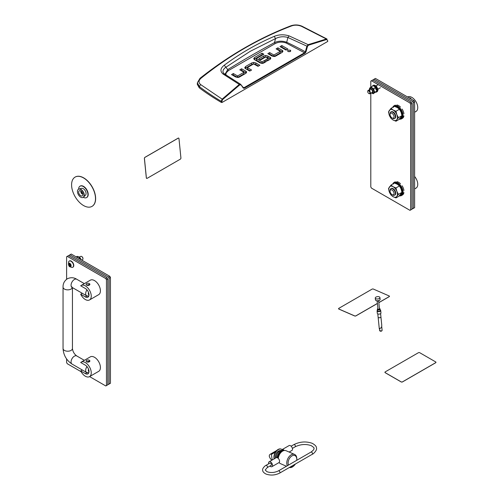 <?xml version="1.0" encoding="UTF-8"?>
<svg xmlns="http://www.w3.org/2000/svg" width="499" height="499" viewBox="0 0 499 499"><rect width="100%" height="100%" fill="white"/><g stroke="black" fill="none" stroke-linecap="round" stroke-linejoin="round"><path stroke-width="0.75" d="M375.267 298.053L375.441 299.83A2.345 1.179 -5.7 0 0 375.947 300.473L376.595 300.835A1.597 0.805 -5.7 0 0 378.966 300.729A1.597 0.805 -5.7 0 0 379.184 300.579L379.745 300.092A2.345 1.179 -5.7 0 0 380.113 299.363L379.939 297.585A2.345 1.179 -5.7 0 0 378.448 296.649A2.345 1.179 -5.7 0 0 375.953 297.105A2.345 1.179 -5.7 0 0 375.267 298.053A2.345 1.179 -5.7 0 0 376.757 298.988A2.345 1.179 -5.7 0 0 379.246 298.539A2.345 1.179 -5.7 0 0 379.939 297.585M375.947 300.473A2.345 1.179 -5.7 0 0 379.427 300.317A2.345 1.179 -5.7 0 0 379.745 300.092M377.531 309.031A1.41 0.711 -5.7 0 0 377.406 309.187A1.41 0.711 -5.7 0 0 377.35 309.43L377.481 310.727A1.41 0.711 -5.7 0 0 378.373 311.282A1.41 0.711 -5.7 0 0 379.87 311.014A1.41 0.711 -5.7 0 0 380.282 310.447L380.151 309.149A1.41 0.711 -5.7 0 0 380.045 308.925A1.41 0.711 -5.7 0 0 379.895 308.794M377.35 309.43A1.41 0.711 -5.7 0 0 378.242 309.991A1.41 0.711 -5.7 0 0 379.739 309.723A1.41 0.711 -5.7 0 0 380.151 309.149M377.924 308.582A1.191 0.599 -5.7 0 0 377.88 308.607A1.191 0.599 -5.7 0 0 377.581 308.881A1.191 0.599 -5.7 0 0 378.105 309.53A1.191 0.599 -5.7 0 0 379.552 309.336A1.191 0.599 -5.7 0 0 379.814 308.656A1.191 0.599 -5.7 0 0 379.421 308.432M377.169 301.022L377.968 309.043A0.749 0.38 -5.7 0 0 378.448 309.343A0.749 0.38 -5.7 0 0 379.246 309.199A0.749 0.38 -5.7 0 0 379.465 308.893L378.66 300.872M379.49 328.835L379.882 329.009L379.49 328.835M377.793 313.896L378.123 317.164A1.41 0.711 -5.7 0 0 378.136 317.239A1.403 0.705 -5.7 0 0 378.142 317.258A1.403 0.705 -5.7 0 0 379.09 317.751A1.403 0.705 -5.7 0 0 380.512 317.476A1.403 0.705 -5.7 0 0 380.924 316.984A1.403 0.705 -5.7 0 0 380.924 316.971A1.41 0.711 -5.7 0 0 380.924 316.884L380.6 313.615M378.142 317.258L378.136 317.239A1.41 0.711 -5.7 0 0 379.084 317.732A1.41 0.711 -5.7 0 0 380.512 317.458A1.41 0.711 -5.7 0 0 380.924 316.959L380.924 316.984M377.4 310.815A1.503 0.755 -5.7 0 0 377.4 310.896A1.503 0.755 -5.7 0 0 378.354 311.495A1.503 0.755 -5.7 0 0 379.951 311.208A1.503 0.755 -5.7 0 0 380.394 310.596A1.503 0.755 -5.7 0 0 380.375 310.515M377.45 310.465A1.503 0.755 -5.7 0 0 377.387 310.734A1.503 0.755 -5.7 0 0 378.342 311.332A1.503 0.755 -5.7 0 0 379.932 311.045A1.503 0.755 -5.7 0 0 380.375 310.434A1.503 0.755 -5.7 0 0 380.257 310.185M378.136 317.221L379.29 328.772L381.517 327.506L381.772 325.379L380.93 316.94M377.437 310.303A1.834 0.923 -5.7 0 0 377.076 310.927L377.319 313.353A1.834 0.923 -5.7 0 0 378.479 314.083A1.834 0.923 -5.7 0 0 380.425 313.728A1.834 0.923 -5.7 0 0 380.962 312.985L380.718 310.565A1.834 0.923 -5.7 0 0 380.238 310.022M377.076 310.927A1.834 0.923 -5.7 0 0 378.236 311.657A1.834 0.923 -5.7 0 0 380.182 311.307A1.834 0.923 -5.7 0 0 380.718 310.565M435.683 361.918A0.942 0.543 180 0 1 435.958 362.305A0.942 0.543 180 0 1 435.683 362.686L402.475 381.86A0.942 0.543 180 0 1 401.146 381.86L385.203 372.653A0.942 0.543 180 0 1 384.929 372.273A0.942 0.543 180 0 1 385.203 371.886L418.411 352.718A0.942 0.543 180 0 1 419.74 352.718L435.683 361.918M435.951 362.33A0.942 0.543 180 0 1 435.958 362.361A0.942 0.543 180 0 1 435.683 362.748L402.475 381.922A0.942 0.543 180 0 1 401.146 381.922L385.203 372.716A0.942 0.543 180 0 1 384.929 372.335A0.942 0.543 180 0 1 384.929 372.304M338.559 308.744A0.942 0.474 -5.7 0 0 338.559 308.775A0.942 0.474 -5.7 0 0 338.827 309.068L354.652 315.961A0.942 0.474 -5.7 0 0 355.974 315.861L377.412 303.486M378.835 302.594L389.176 296.624A0.942 0.474 -5.7 0 0 389.451 296.244A0.942 0.474 -5.7 0 0 389.176 295.957L373.358 289.064A0.942 0.474 -5.7 0 0 372.036 289.158L338.827 308.332A0.942 0.474 -5.7 0 0 338.553 308.713A0.942 0.474 -5.7 0 0 338.821 309L354.646 315.892A0.942 0.474 -5.7 0 0 355.968 315.798L377.406 303.417M378.841 302.656L389.183 296.687A0.942 0.474 -5.7 0 0 389.457 296.306A0.942 0.474 -5.7 0 0 389.451 296.275M178.636 138.08L178.686 138.104A0.942 0.605 113.5 0 0 178.23 138.161L145.022 157.328A0.942 0.605 113.5 0 0 144.442 158.52L146.382 177.912A0.942 0.605 113.5 0 0 146.669 178.386A0.942 0.605 113.5 0 0 147.124 178.336L180.332 159.162A0.942 0.605 113.5 0 0 180.919 157.971L178.973 138.585A0.942 0.605 113.5 0 0 178.686 138.104A0.942 0.605 113.5 0 0 178.636 138.08A0.942 0.605 113.5 0 0 178.174 138.136L144.972 157.31A0.942 0.605 113.5 0 0 144.386 158.501L146.332 177.887A0.942 0.605 113.5 0 0 146.619 178.368A0.942 0.605 113.5 0 0 146.644 178.374M225.841 74.919L226.134 72.842L228.417 70.59L275.124 43.625L274.487 42.602L275.542 38.579L250.099 51.385L225.885 67.253L224.232 65.232C220.327 68.301 219.916 71.214 222.991 73.971L224.55 74.089L223.377 72.929L222.897 71.6L223.315 69.76L224.806 68.032L225.885 67.253L227.744 69.592A993.085 573.351 180 0 1 250.729 55.876A993.085 573.351 180 0 1 274.487 42.602C278.386 40.843 282.459 40.731 286.694 42.278L287.923 37.5L307.49 46.413L308.457 45.216L326.602 39.533L327.512 40.288L327.65 41.492L327.643 41.105L327.65 41.492L222.061 102.451L221.924 101.247L221.263 101.303C213.653 96.8 206.343 91.897 199.344 86.608L197.386 82.759L197.28 84.269L199.251 87.824L199.344 86.608L200.592 84.543C198.427 82.572 198.533 80.501 200.922 78.324C229.322 55.476 259.623 37.98 291.84 25.836C294.959 24.825 298.171 24.987 301.471 26.304L302.051 26.241L327.02 39.041L326.352 38.984L326.602 39.533M199.251 87.824A281.773 162.68 180 0 0 221.388 102.451L222.061 102.451M282.528 52.077A2.589 1.497 0 0 0 282.141 51.796L277.918 49.357L277.419 49.644M282.902 51.316L281.997 52.47L275.766 56.063A2.651 1.528 180 0 1 274.007 56.512L271.905 55.994L267.838 53.643L269.66 52.588L273.733 54.94L274.032 56.487L274.032 54.952L280.17 51.416L280.17 52.95L274.032 56.487L269.66 54.123L269.167 54.41M286.563 49.819L281.841 47.093L281.342 47.38M290.094 51.609L288.235 51.609M250.249 70.802L247.51 69.224L247.51 67.689L251.577 70.035L249.749 71.089L245.527 68.65A2.589 1.491 180 0 1 244.772 67.658L245.676 66.442L251.752 62.936L251.752 64.471L245.146 68.369M258.507 66.036L255.769 64.452L253.66 63.934L251.752 64.471M253.673 63.934L253.66 62.4L251.752 62.936M246.219 73.029A2.589 1.497 0 0 0 245.839 72.748L241.61 70.303L241.111 70.596M246.593 72.261L245.689 73.415L239.464 77.014A2.651 1.534 180 0 1 237.705 77.457L235.597 76.94L231.53 74.594L233.357 73.54L237.424 75.885L237.73 77.439L237.73 75.904L243.861 72.361L243.861 73.896L237.73 77.439L233.357 75.075L232.858 75.361M270.427 59.082A2.464 1.422 0 0 0 270.102 58.845L267.844 57.541L267.844 56.007L270.102 57.31A2.464 1.422 180 0 1 270.82 58.246L269.94 59.437L267.383 60.909L265.555 59.855L268.069 58.402L268.069 59.936L266.878 60.622M267.844 57.541L265.742 57.005L263.927 57.454L260.098 59.662M265.056 62.25L264.557 61.963L262.137 63.361L262.137 61.826L264.557 60.429L264.557 61.963M261.825 63.342L256.474 60.248L256.474 58.714L261.825 61.807L262.137 63.361M256.43 60.073L256.43 58.689M262.555 55.002L262.056 54.715L254.103 59.375M221.388 102.451L221.263 101.303L222.155 99.139L200.592 84.543M301.471 26.304L326.352 38.984L308.182 44.667L306.879 46.251L305.332 51.834L305.943 51.996L307.49 46.413M275.124 43.625C278.604 41.835 282.291 41.635 286.183 43.033L286.694 42.278A250.51 144.629 0 0 1 305.332 51.834L304.82 52.588L243.936 87.737L243.294 87.649L240.749 84.431L243.331 88.142L244.267 88.261L305.151 53.106L305.943 51.996M269.66 52.588L269.66 54.123M280.157 51.222L276.09 48.877L277.918 47.823L277.918 49.357M277.918 47.823L282.141 50.262A2.589 1.497 180 0 1 282.902 51.254L282.902 51.378M281.841 45.559L287.892 49.052L286.064 50.106L280.014 46.613L281.841 45.559L281.841 47.093M288.017 51.503L290.312 51.503L290.786 50.842L290.312 50.181L288.017 50.181L287.543 50.842L288.017 51.503M255.769 64.452L255.769 62.924L259.836 65.269L258.008 66.323L253.635 63.959L247.504 67.496M255.769 62.924L253.66 62.4M233.357 73.54L233.357 75.075M243.849 72.174L239.782 69.829L241.61 68.775L241.61 70.303M241.61 68.775L245.839 71.214A2.589 1.497 180 0 1 246.593 72.199L246.593 72.324M268.038 58.233L265.668 57.017L260.597 59.949L258.769 58.894L263.927 55.919L263.927 57.454M267.844 56.007L265.742 55.476L263.927 55.919M264.557 60.429L266.385 61.489L263.828 62.961A2.614 1.509 180 0 1 262.037 63.404L260.11 62.924L254.577 59.73L253.723 58.614L254.54 57.522L262.056 53.181L262.056 54.715M262.056 53.181L263.884 54.235L256.43 58.539M200.922 78.324L199.987 78.312C228.717 55.557 259.081 38.03 291.067 25.73L291.84 25.836M221.924 101.247L222.56 99.607L222.155 99.139L239.295 84.443L239.682 84.924L240.786 84.924L240.749 84.431L240.786 84.924M327.787 41.28L327.512 40.288M244.267 88.261L243.294 87.649L243.331 88.142M222.991 73.971L239.295 84.443L240.512 84.225L243.425 87.762M262.137 61.826L261.825 61.807M308.457 45.216L308.182 44.667L289.015 35.853C283.819 34.306 278.885 34.481 274.213 36.377C256.629 43.912 239.969 53.53 224.232 65.232M228.417 70.59L227.744 69.592L224.968 74.32M289.015 35.853L287.923 37.5C283.625 36.24 279.502 36.602 275.542 38.579L274.213 36.377M296.737 460.315A6.107 3.93 113.5 0 0 296.805 459.467A6.107 3.93 113.5 0 0 293.493 455.387A6.107 3.93 113.5 0 0 288.553 460.39A6.107 3.93 113.5 0 0 288.472 465.087M290.393 466.908A6.107 3.93 113.5 0 0 294.161 465.53A6.107 3.93 113.5 0 0 295.377 464.026M294.161 465.53L293.761 465.916A7.042 4.535 -66.5 0 1 289.376 467.494M287.355 465.735A7.042 4.535 -66.5 0 1 287.293 459.978A7.042 4.535 -66.5 0 1 294.61 454.433A7.042 4.535 -66.5 0 1 296.811 458.918L296.805 459.467M294.61 454.433L286.039 450.703A7.042 4.535 113.5 0 0 278.729 456.248A7.042 4.535 113.5 0 0 278.255 458.375M279.097 462.523A7.042 4.535 113.5 0 0 280.413 463.621L286.457 466.253M277.4 457.758A6.574 4.229 -66.5 0 1 284.137 450.447A6.574 4.229 -66.5 0 1 284.311 450.491M277.138 457.652A6.574 4.229 -66.5 0 1 283.875 450.335A6.574 4.229 -66.5 0 1 284.361 450.485M282.309 450.404A5.869 3.78 113.5 0 0 281.193 450.385L279.54 450.672A4.865 3.131 113.5 0 0 275.436 457.252A4.865 3.131 113.5 0 0 275.591 458.051M281.367 449.181A6.574 4.229 113.5 0 0 281.236 449.125A6.574 4.229 113.5 0 0 276.172 451.115A6.574 4.229 113.5 0 0 273.963 457.833A6.574 4.229 113.5 0 0 274.157 458.874M282.758 450.31A6.574 4.229 113.5 0 0 281.498 449.237A6.574 4.229 113.5 0 0 276.434 451.233A6.574 4.229 113.5 0 0 274.225 457.951A6.574 4.229 113.5 0 0 274.363 458.756M281.193 450.385A5.869 3.78 113.5 0 0 276.209 457.689M278.086 457.402A5.632 3.624 -66.5 0 1 281.555 451.795A5.632 3.624 -66.5 0 1 281.798 451.664M283.588 449.861L282.839 450.298M289.146 452.057L291.909 450.46A2.819 1.628 60 0 0 292.289 448.046A2.819 1.628 60 0 0 290.256 445.595A2.819 1.628 60 0 0 289.096 445.576L282.116 449.605A2.819 1.628 60 0 1 283.22 449.661A2.819 1.628 60 0 1 284.274 450.447M277.656 457.895L278.529 456.903M269.915 466.041A2.819 1.628 -120 0 0 270.782 466.64A2.819 1.628 -120 0 0 271.949 466.659L278.991 462.592A2.819 1.628 -120 0 0 279.371 460.178A2.819 1.628 -120 0 0 277.338 457.726A2.819 1.628 -120 0 0 276.172 457.714L269.136 461.775A2.819 1.628 -120 0 0 268.649 463.845M271.949 466.659A2.819 1.628 -120 0 0 272.335 464.245A2.819 1.628 -120 0 0 270.302 461.793A2.819 1.628 -120 0 0 269.136 461.775M278.448 470.875A1.266 0.73 -120 0 1 278.972 470.881A1.266 0.73 -120 0 1 279.97 472.36A1.266 0.73 -120 0 1 279.714 473.071C275.155 475.329 270.589 475.653 266.004 474.05C263.734 472.827 262.624 471.567 262.68 470.258C261.906 468.58 265.605 465.199 265.923 465.417L269.909 463.116A1.266 0.73 60 0 1 270.832 463.409A1.266 0.73 60 0 1 271.431 464.606A1.266 0.73 60 0 1 271.175 465.317L267.19 467.613L265.206 470.008L267.015 471.723C270.782 473.002 274.593 472.721 278.448 470.875L310.989 452.088A1.266 0.73 -120 0 1 311.513 452.094A1.266 0.73 -120 0 1 312.517 453.572A1.266 0.73 -120 0 1 312.262 454.283C313.098 454.296 317.389 450.092 316.466 448.108C316.628 446.574 315.206 444.971 312.199 443.305C306.074 441.172 299.961 441.609 293.855 444.621A1.266 0.73 60 0 1 294.379 444.628A1.266 0.73 60 0 1 295.377 446.106A1.266 0.73 60 0 1 295.121 446.817L292.395 448.389M271.799 460.234A5.495 3.175 60 0 1 269.472 456.866A1.877 1.085 60 0 1 269.279 456.13A1.877 1.085 60 0 1 269.335 455.506A5.495 3.175 60 0 1 270.302 454.202A5.495 3.175 60 0 1 271.325 453.947L272.192 460.009M276.109 451.183L271.325 453.947M82.959 258.644A1.522 0.879 60 0 0 82.965 258.507A1.522 0.879 60 0 0 81.886 256.642L81.636 256.498A1.877 1.085 -120 0 0 80.695 256.405L79.559 257.06M70.446 266.098L70.877 266.304L70.683 264.47L69.798 263.372L68.725 263.428L69.018 265.3L69.997 266.379L70.446 266.098M69.692 264.052L70.739 265.749M69.798 266.385A1.859 1.073 60 0 1 68.482 264.108A1.859 1.073 60 0 1 69.798 263.347A1.859 1.073 60 0 1 71.114 265.624A1.859 1.073 60 0 1 69.798 266.385M68.712 261.632A3.568 2.058 60 0 1 69.224 261.077A3.568 2.058 60 0 1 71.008 261.251A3.568 2.058 60 0 1 73.341 264.401A3.568 2.058 60 0 1 72.792 267.258A3.568 2.058 60 0 1 72.062 267.427L70.303 266.909C68.762 266.647 68.232 264.888 68.712 261.632M72.916 267.177A3.568 2.058 -120 0 0 73.047 267.115A3.568 2.058 -120 0 0 73.59 264.252A3.568 2.058 -120 0 0 71.263 261.108A3.568 2.058 -120 0 0 69.473 260.933A3.568 2.058 -120 0 0 69.355 261.014M81.774 260.122L82.572 259.661A1.877 1.085 -120 0 0 82.965 258.8A1.877 1.085 -120 0 0 81.636 256.498L81.886 256.642M69.798 263.441L69.766 264.008L68.8 264.564M80.801 259.561L78.854 257.054L77.214 256.349L76.228 256.923M78.911 258.47L79.902 257.902M367.726 91.616A1.522 0.879 -120 0 0 368.798 93.481A1.522 0.879 -120 0 0 369.878 92.858A1.522 0.879 -120 0 0 368.798 90.999A1.522 0.879 -120 0 0 367.726 91.616L367.726 91.329A1.877 1.085 60 0 1 368.112 90.469A1.877 1.085 60 0 1 369.559 90.968A1.877 1.085 60 0 1 370.383 92.858A1.877 1.085 60 0 1 369.99 93.718A1.877 1.085 60 0 1 369.054 93.625A1.877 1.085 60 0 1 368.923 93.544M373.358 93.232A3.144 1.815 -120 0 0 373.495 93.163A3.144 1.815 -120 0 0 373.976 90.643A3.144 1.815 -120 0 0 370.352 87.712A3.144 1.815 -120 0 0 370.221 87.799M369.99 93.718L372.129 92.483A1.877 1.085 -120 0 0 372.416 90.98A1.877 1.085 -120 0 0 370.252 89.234A1.877 1.085 -120 0 0 369.965 90.737M369.478 88.51L370.027 87.787A3.287 1.896 -120 0 0 369.834 88.042M371.106 86.863L372.142 87.893A3.287 1.896 -120 0 0 370.133 87.687L373.146 85.678L374.774 86.595L375.809 87.624L373.763 88.803L374.038 90.544A3.287 1.896 -120 0 0 372.316 88.017L373.763 88.803M372.953 93.438A3.287 1.896 -120 0 0 373.714 93.188L373.152 93.775L372.597 93.513M373.152 93.775L376.832 91.08L375.809 87.624M373.82 93.088A3.287 1.896 -120 0 0 374.107 90.762L374.793 92.259L373.714 93.188M376.832 91.08L374.793 92.259M71.594 184.842A16.904 9.762 -120 0 0 78.973 201.852A16.904 9.762 -120 0 0 92.003 206.386A16.904 9.762 -120 0 0 95.502 198.646A16.904 9.762 -120 0 0 88.123 181.63A16.904 9.762 -120 0 0 75.093 177.101A16.904 9.762 -120 0 0 71.594 184.842M92.066 206.343A16.904 9.762 -120 0 0 92.134 206.305A16.904 9.762 -120 0 0 95.633 198.565A16.904 9.762 -120 0 0 88.254 181.555A16.904 9.762 -120 0 0 75.224 177.026A16.904 9.762 -120 0 0 75.162 177.064M78.667 192.146A2.957 1.709 -120 0 0 79.959 195.121A2.957 1.709 -120 0 0 82.235 195.914A2.957 1.709 -120 0 0 82.853 194.56A2.957 1.709 -120 0 0 81.562 191.585A2.957 1.709 -120 0 0 79.279 190.793A2.957 1.709 -120 0 0 78.667 192.146M83.202 197.361A4.697 2.713 -120 0 0 83.308 197.305A4.697 2.713 -120 0 0 83.657 197.03A4.697 2.713 -120 0 0 84.275 195.153A4.697 2.713 -120 0 0 82.472 190.705A4.697 2.713 -120 0 0 79.023 189.002A4.697 2.713 -120 0 0 78.611 189.171A4.697 2.713 -120 0 0 78.511 189.233M84.082 195.271A4.697 2.713 -120 0 0 82.029 190.543A4.697 2.713 -120 0 0 78.412 189.283A4.697 2.713 -120 0 0 77.439 191.435A4.697 2.713 -120 0 0 79.484 196.163A4.697 2.713 -120 0 0 83.108 197.417A4.697 2.713 -120 0 0 84.082 195.271M83.657 197.03L85.547 195.072A3.936 2.27 -120 0 0 86.065 193.5A3.936 2.27 -120 0 0 84.556 189.77A3.936 2.27 -120 0 0 81.661 188.348L79.023 189.002M86.701 197.51A6.574 3.799 -120 0 0 86.832 197.436A6.574 3.799 -120 0 0 88.198 194.429A6.574 3.799 -120 0 0 85.329 187.811A6.574 3.799 -120 0 0 80.258 186.046A6.574 3.799 -120 0 0 80.127 186.127M83.327 197.292A6.574 3.799 -120 0 0 86.57 197.592A6.574 3.799 -120 0 0 87.93 194.579A6.574 3.799 -120 0 0 85.061 187.961A6.574 3.799 -120 0 0 79.996 186.202A6.574 3.799 -120 0 0 78.63 189.158M81.462 191.485L80.988 192.146L81.356 193.088L82.429 193.868L82.622 193.331M82.747 193.755A1.378 0.798 60 0 1 81.649 193.612A1.378 0.798 60 0 1 80.944 192.115A1.378 0.798 60 0 1 81.406 191.429M392.713 195.003L392.046 194.622A2.819 1.628 -120 0 0 394.035 193.469A2.819 1.628 -120 0 0 392.046 190.019A2.819 1.628 -120 0 0 390.056 191.167A2.819 1.628 -120 0 0 392.046 194.622L392.713 195.003A3.755 2.171 60 0 0 394.59 195.19L394.99 194.959A3.755 2.171 60 0 0 395.564 191.947A3.755 2.171 60 0 0 393.106 188.641A3.755 2.171 60 0 0 391.228 188.454L390.829 188.684A3.755 2.171 60 0 1 392.713 188.872A3.755 2.171 60 0 1 395.164 192.177A3.755 2.171 60 0 1 394.59 195.19M414.625 176.484A8.358 4.828 60 0 1 416.016 188.135L414.625 188.934M390.056 191.167L390.056 190.4A3.755 2.171 60 0 1 390.829 188.684M392.713 118.313L392.046 117.932A2.819 1.628 -120 0 0 394.035 116.778A2.819 1.628 -120 0 0 392.046 113.329A2.819 1.628 -120 0 0 390.056 114.477A2.819 1.628 -120 0 0 392.046 117.932L392.713 118.313A3.755 2.171 60 0 0 394.59 118.5L394.99 118.269A3.755 2.171 60 0 0 395.564 115.257A3.755 2.171 60 0 0 393.106 111.951A3.755 2.171 60 0 0 391.228 111.764L390.829 111.994A3.755 2.171 60 0 1 392.713 112.181A3.755 2.171 60 0 1 395.164 115.487A3.755 2.171 60 0 1 394.59 118.5M407.596 96.999L407.658 96.962A8.358 4.828 60 0 1 411.837 97.38A8.358 4.828 60 0 1 417.301 104.746A8.358 4.828 60 0 1 416.016 111.445L414.625 112.244M390.056 114.477L390.056 113.71A3.755 2.171 60 0 1 390.829 111.994M411.057 98.914L411.057 98.995A1.877 1.085 -0 0 0 411.057 98.914A1.877 1.085 -0 0 0 410.509 98.147A1.877 1.085 -0 0 0 409.037 97.829M399.468 109.237L397.36 107.578L394.478 106.362L391.004 108.37L388.509 111.913L389.37 115.35L391.004 118.338L393.106 120.003L395.988 121.22L399.468 119.211L401.957 115.662L401.096 112.225L399.468 109.237L395.988 111.246L396.848 114.683A6.107 3.524 60 0 1 396.848 119.666L398.476 117.67L401.957 115.662M395.988 121.22L396.848 119.666A6.107 3.524 60 0 1 393.106 120.003A6.107 3.524 60 0 1 389.37 115.35A6.107 3.524 60 0 1 389.37 110.366A6.107 3.524 60 0 1 393.106 110.03L395.988 111.246M398.476 117.67L396.848 114.683A6.107 3.524 60 0 0 393.106 110.03L391.004 108.37M399.468 185.927L397.36 184.268L394.478 183.052L391.004 185.06L388.509 188.603L389.37 192.04L391.004 195.028L393.106 196.693L395.988 197.91L399.468 195.901L401.957 192.352L401.096 188.915L399.468 185.927L395.988 187.936L396.848 191.373A6.107 3.524 60 0 1 396.848 196.357L398.476 194.361L401.957 192.352M395.988 197.91L396.848 196.357A6.107 3.524 60 0 1 393.106 196.693A6.107 3.524 60 0 1 389.37 192.04A6.107 3.524 60 0 1 389.37 187.056A6.107 3.524 60 0 1 393.106 186.72L395.988 187.936M398.476 194.361L396.848 191.373A6.107 3.524 60 0 0 393.106 186.72L391.004 185.06M72.38 287.574A4.697 2.713 180 0 1 71.064 289.064A4.697 2.713 180 0 1 65.943 289.651A4.697 2.713 180 0 1 63.042 287.143C62.924 283.663 64.359 280.875 67.34 278.779C70.646 277.244 73.777 277.4 76.727 279.24A4.697 2.713 -60 0 0 74.382 279.477A4.697 2.713 -60 0 0 71.313 283.613A4.697 2.713 -60 0 0 72.037 287.374L86.645 295.813L88.772 296.125L86.67 296.156A1.877 1.085 180 0 1 86.134 295.514M85.341 299.531A8.358 4.828 -120 0 0 89.521 299.943A8.358 4.828 -120 0 0 90.799 293.244A8.358 4.828 -120 0 0 85.341 285.877A8.358 4.828 -120 0 0 81.162 285.465A8.358 4.828 -120 0 0 80.695 285.802L85.341 288.484A5.165 2.982 -120 0 1 88.716 293.038A5.165 2.982 -120 0 1 87.924 297.179A5.165 2.982 -120 0 1 85.341 296.924L80.695 294.242A8.358 4.828 -120 0 0 85.341 299.531M89.521 299.943L98.683 294.653A8.358 4.828 -120 0 0 99.968 287.954A8.358 4.828 -120 0 0 94.504 280.588A8.358 4.828 -120 0 0 90.325 280.176L81.162 285.465M89.876 284.343L86.67 285.11L86.121 284.343A1.877 1.085 180 0 1 87.281 283.345A1.877 1.085 180 0 1 89.327 283.575A1.877 1.085 180 0 1 89.876 284.343A1.877 1.085 180 0 1 88.716 285.347A1.877 1.085 180 0 1 86.67 285.11A1.877 1.085 180 0 1 86.121 284.343M82.304 293.306L80.695 294.242M72.436 287.611L72.436 348.495C72.798 351.595 74.226 354.072 76.727 355.93A4.697 2.713 120 0 0 74.382 356.167A4.697 2.713 120 0 0 71.313 360.303A4.697 2.713 120 0 0 72.037 364.064L86.645 372.504L88.772 372.815L86.67 372.847A1.877 1.085 180 0 1 86.134 372.204M85.341 376.221A8.358 4.828 -120 0 0 89.521 376.633A8.358 4.828 -120 0 0 90.799 369.934A8.358 4.828 -120 0 0 85.341 362.567A8.358 4.828 -120 0 0 81.162 362.155A8.358 4.828 -120 0 0 80.695 362.492L85.341 365.174A5.165 2.982 -120 0 1 88.716 369.728A5.165 2.982 -120 0 1 87.924 373.87A5.165 2.982 -120 0 1 85.341 373.614L80.695 370.932A8.358 4.828 -120 0 0 85.341 376.221M89.521 376.633L98.683 371.343A8.358 4.828 -120 0 0 99.968 364.644A8.358 4.828 -120 0 0 94.504 357.278A8.358 4.828 -120 0 0 90.325 356.866L81.162 362.155M89.876 361.033L86.67 361.8L86.121 361.033A1.877 1.085 180 0 1 87.281 360.035A1.877 1.085 180 0 1 89.327 360.266A1.877 1.085 180 0 1 89.876 361.033A1.877 1.085 180 0 1 88.716 362.037A1.877 1.085 180 0 1 86.67 361.8A1.877 1.085 180 0 1 86.121 361.033M82.304 369.996L80.695 370.932M409.978 102.975L371.456 80.738L372.784 79.971L411.307 102.208L411.968 103.362L411.968 209.193L410.64 209.96L410.64 104.129L409.978 102.975L411.307 102.208M411.968 103.362L410.64 104.129M410.64 209.96L409.978 210.341L371.456 188.104L370.794 186.95L370.794 93.257M370.794 87.119L370.794 81.119L371.456 80.738M412.636 101.44L374.113 79.204L375.441 78.437L413.964 100.673L414.625 101.827L414.625 207.659L413.297 208.426L413.297 102.594L412.636 101.44L413.964 100.673M414.625 101.827L413.297 102.594M413.297 208.426L412.636 208.807L411.968 208.426M373.452 80.351L373.452 79.584L374.113 79.204M108.451 277.057L69.935 254.821L71.263 254.053L109.78 276.29L110.447 277.444L110.447 383.276L109.119 384.043L109.119 278.211L108.451 277.057L109.78 276.29M110.447 277.444L109.119 278.211M109.119 384.043L108.451 384.423L107.79 384.043M69.267 255.968L69.267 255.201L69.935 254.821M105.794 278.592L67.278 256.355L68.606 255.588L107.123 277.824L107.79 278.978L107.79 384.81L106.462 385.577L106.462 279.746L105.794 278.592L107.123 277.824M107.79 278.978L106.462 279.746M106.462 385.577L105.794 385.958L89.583 376.595M81.1 371.699L67.278 363.721L66.61 362.567L66.61 358.949M66.61 279.253L66.61 256.736L67.278 256.355M377.612 88.81L377.868 88.747A3.661 2.115 60 0 1 378.03 89.864L377.799 90.001A3.661 2.115 60 0 1 377.656 90.943A3.661 2.115 60 0 1 377.213 91.591L377.444 91.454A3.661 2.115 60 0 1 377.275 91.579L376.483 92.034A3.661 2.115 60 0 1 375.678 92.196M376.676 90.781L376.545 91.149M372.373 86.127A3.661 2.115 60 0 1 372.822 85.685A3.661 2.115 60 0 1 376.034 87.125A3.661 2.115 60 0 1 377.101 91.261A3.661 2.115 60 0 1 376.483 92.034M373.714 86.084L374.1 86.177M374.381 86.321L374.774 86.601M374.761 87.344L375.073 86.764L375.46 87.138L375.105 87.681M375.254 87.855L375.71 87.444L376.034 87.911L375.541 88.273M375.66 88.479L376.227 88.267L376.464 88.785L375.866 88.947M375.934 89.159L376.583 89.159L376.701 89.677L376.04 89.62M376.714 90.013L376.733 90.487M377.868 88.747L377.631 88.884A3.661 2.115 60 0 0 376.477 86.664L376.714 86.533A3.661 2.115 60 0 0 375.859 85.697L375.628 85.828A3.661 2.115 60 0 0 373.888 85.204L374.119 85.067A3.661 2.115 60 0 0 373.608 85.235A3.661 2.115 60 0 0 373.439 85.354M375.953 91.697L375.622 91.772M376.714 90.038L376.764 90.381M375.753 87.55L376.034 87.911M375.073 86.764L375.46 87.138M374.387 86.296L374.761 86.502L374.618 86.202M403.922 115.88A7.516 4.341 60 0 1 402.444 118.3L401.495 118.849A7.516 4.341 60 0 1 399.518 119.149M402.1 109.069A7.516 4.341 60 0 1 403.922 113.753M396.867 104.983A7.516 4.341 60 0 1 398.689 105.657A7.516 4.341 60 0 1 400.504 107.079M397.285 107.535L397.391 106.636L397.703 106.443L397.909 106.936L397.74 107.809L397.896 106.923M392.744 107.36A7.516 4.341 60 0 1 393.985 105.838A7.516 4.341 60 0 1 397.74 106.206A7.516 4.341 60 0 1 402.649 112.83A7.516 4.341 60 0 1 401.495 118.849M393.318 107.347L393.574 106.979M394.628 106.412L395.008 106.156L395.114 106.574M395.545 106.73L395.439 106.119L395.913 106.144L396.006 106.911M396.418 107.098L396.387 106.243L396.892 106.412L396.873 107.316L396.892 106.381M393.985 105.838L394.934 105.289A7.516 4.341 60 0 1 395.27 105.121M398.152 108.09L398.408 107.285L398.913 107.703L398.607 108.439M399.019 108.794L399.387 108.152L399.861 108.67L399.456 109.231M399.793 109.718L400.298 109.206L400.716 109.805L400.136 110.267M400.423 110.772L401.084 110.404L401.433 111.046L400.716 111.346M400.953 111.87L401.726 111.682L401.988 112.35L401.184 112.456M401.364 112.98L402.188 112.999L402.35 113.66L401.533 113.566M401.67 114.09L402.456 114.283L402.506 114.907L401.789 114.676M402.73 115.93L401.888 115.219L402.506 115.487L402.456 116.049L401.92 115.768M402.381 116.573L402.263 116.922L401.726 116.18L402.35 116.554L402.188 117.034L401.527 116.548M401.327 116.872L401.988 117.44L401.726 117.808L401.096 117.209M401.514 118.388L400.872 117.521L401.433 118.107L401.084 118.35L400.647 117.82M400.716 118.488L400.404 118.12L400.716 118.525L400.154 118.419M399.874 118.824L399.387 118.643M394.584 106.262L395.021 106.144M402.35 113.66L402.263 113.042L402.381 113.535L401.495 113.435M402.263 113.042L401.377 113.036L402.188 112.999M401.67 114.121L402.512 114.321L402.556 114.789L401.764 114.527M402.456 116.049L401.957 115.637M402.188 117.034L401.595 116.435M400.298 118.631L400.242 118.313M399.861 118.619L399.512 118.594M401.726 117.808L402.007 117.44L401.814 117.714L401.171 117.103M401.084 118.35L401.446 118.088L400.728 117.714M396.555 107.154L396.518 106.237L396.892 106.412M396.387 106.243L396.892 106.362M395.688 106.786L395.57 106.094L395.919 106.119L395.439 106.119M397.41 107.603L397.522 106.649L397.909 106.936M397.391 106.636L397.909 106.873M398.888 107.672L398.582 108.42L398.913 107.703M398.264 108.171L398.533 107.31L398.913 107.622L398.632 107.198M398.408 107.285L398.913 107.622M400.466 110.859L401.19 110.454L401.446 110.934L400.672 111.252M401.988 112.35L401.814 111.732L400.978 111.938L401.814 111.732L402.007 112.231L401.14 112.337M399.106 108.882L399.512 108.189L399.861 108.576L399.418 109.187L399.861 108.67M399.387 108.152L399.849 108.589L399.587 108.121M399.855 109.811L400.41 109.256L400.716 109.693L400.092 110.198L400.716 109.805M400.298 109.206L400.716 109.693L400.447 109.225M403.922 192.57A7.516 4.341 60 0 1 402.444 194.99L401.495 195.539A7.516 4.341 60 0 1 399.518 195.839M402.1 185.759A7.516 4.341 60 0 1 403.922 190.443M396.867 181.673A7.516 4.341 60 0 1 398.689 182.347A7.516 4.341 60 0 1 400.504 183.769M397.285 184.225L397.391 183.326L397.703 183.133L397.909 183.626L397.74 184.499L397.896 183.613M392.744 184.05A7.516 4.341 60 0 1 393.985 182.528A7.516 4.341 60 0 1 397.74 182.896A7.516 4.341 60 0 1 402.649 189.52A7.516 4.341 60 0 1 401.495 195.539M393.318 184.037L393.574 183.669M394.628 183.102L395.008 182.846L395.114 183.264M395.545 183.42L395.439 182.809L395.913 182.834L396.006 183.601M396.418 183.788L396.387 182.933L396.892 183.102L396.873 184.006L396.892 183.071M393.985 182.528L394.934 181.979A7.516 4.341 60 0 1 395.27 181.811M398.152 184.78L398.408 183.975L398.913 184.393L398.607 185.129M399.019 185.485L399.387 184.842L399.861 185.36L399.456 185.921M399.793 186.408L400.298 185.896L400.716 186.495L400.136 186.957M400.423 187.462L401.084 187.094L401.433 187.736L400.716 188.036M400.953 188.56L401.726 188.373L401.988 189.04L401.184 189.146M401.364 189.67L402.188 189.689L402.35 190.35L401.533 190.256M401.67 190.78L402.456 190.974L402.506 191.597L401.789 191.367M402.73 192.62L401.888 191.909L402.506 192.177L402.456 192.739L401.92 192.458M402.381 193.263L402.263 193.612L401.726 192.87L402.35 193.244L402.188 193.724L401.527 193.238M401.327 193.562L401.988 194.13L401.726 194.498L401.096 193.899M401.514 195.078L400.872 194.211L401.433 194.797L401.084 195.04L400.647 194.51M400.716 195.178L400.404 194.81L400.716 195.215L400.154 195.109M399.874 195.514L399.387 195.334M394.584 182.952L395.021 182.834M402.35 190.35L402.263 189.732L402.381 190.225L401.495 190.125M402.263 189.732L401.377 189.726L402.188 189.689M401.67 190.811L402.512 191.011L402.556 191.479L401.764 191.217M402.456 192.739L401.957 192.327M402.188 193.724L401.595 193.125M400.298 195.321L400.242 195.003M399.861 195.309L399.512 195.284M401.726 194.498L402.007 194.13L401.814 194.404L401.171 193.793M401.084 195.04L401.446 194.778L400.728 194.404M396.555 183.844L396.518 182.927L396.892 183.102M396.387 182.933L396.892 183.052M395.688 183.476L395.57 182.784L395.919 182.809L395.439 182.809M397.41 184.293L397.522 183.339L397.909 183.626M397.391 183.326L397.909 183.563M398.888 184.362L398.582 185.11L398.913 184.393M398.264 184.861L398.533 184L398.913 184.312L398.632 183.888M398.408 183.975L398.913 184.312M400.466 187.549L401.19 187.144L401.446 187.624L400.672 187.942M401.988 189.04L401.814 188.422L400.978 188.628L401.814 188.422L402.007 188.921L401.14 189.027M399.106 185.572L399.512 184.88L399.861 185.266L399.418 185.877L399.861 185.36M399.387 184.842L399.849 185.279L399.587 184.811M399.855 186.501L400.41 185.946L400.716 186.383L400.092 186.888L400.716 186.495M400.298 185.896L400.716 186.383L400.447 185.915M381.741 330.837A1.248 0.624 -5.7 0 0 382.109 330.338L381.666 331.049L379.633 330.581A1.248 0.624 -5.7 0 0 380.425 331.08A1.248 0.624 -5.7 0 0 381.741 330.837M380.101 331.012A0.867 0.437 -5.7 0 0 381.51 331.049M222.56 99.607L239.682 84.924M282.141 50.262L282.141 51.796M290.312 50.181L290.312 51.503M247.504 67.683L247.504 69.03M245.676 67.976L245.676 66.442M245.839 71.214L245.839 72.748M265.742 56.992L265.742 55.476M270.102 57.31L270.102 58.845M254.54 59.057L254.54 57.522M286.183 43.033L305.151 53.106M243.936 87.737L242.913 87.132M224.35 73.896L240.512 84.225M265.923 465.417A1.266 0.73 60 0 1 266.846 465.704A1.266 0.73 60 0 1 267.445 466.902A1.266 0.73 60 0 1 267.19 467.613M275.479 452.063L271.618 454.29M70.939 265.998L70.584 266.204M70.521 265.362L69.529 265.936M69.193 263.659L68.743 263.915M70.01 264.726L69.018 265.3M81.081 259.723A3.144 1.815 -120 0 0 79.029 256.966A3.144 1.815 -120 0 0 78.075 256.667M370.352 87.712L370.083 87.868A3.144 1.815 60 0 1 373.714 90.799A3.144 1.815 60 0 1 373.227 93.313L371.125 93.063M371.312 92.957A2.489 1.435 -120 0 0 372.815 91.024A2.489 1.435 -120 0 0 370.907 88.691A2.489 1.435 -120 0 0 369.435 89.701M82.485 192.988L81.749 193.412L82.485 192.982M81.93 192.021L81.156 192.471M82.241 192.508L81.368 193.013M82.454 193.493L82.129 193.681M86.67 296.156L85.341 296.924M86.67 372.847L85.341 373.614M72.436 348.495A4.697 2.713 180 0 1 71.064 350.417A4.697 2.713 180 0 1 65.943 351.003A4.697 2.713 180 0 1 63.042 348.495C63.485 355.163 66.479 360.353 72.037 364.064M88.541 292.514A2.819 1.628 120 0 0 88.99 294.99M86.645 295.813A4.697 2.713 -60 0 1 86.969 289.869M88.541 369.204A2.819 1.628 120 0 0 88.99 371.68M86.645 372.504A4.697 2.713 -60 0 1 86.969 366.559M376.938 90.338L376.739 90.02M376.52 88.641L376.227 88.267M402.007 117.44L402.113 117.783M402.525 116.953L402.35 116.554M401.895 115.244L402.506 115.487M402.082 112.2L401.726 111.682M401.47 110.921L401.084 110.404M395.981 106.905L395.913 106.144M402.007 194.13L402.113 194.473M402.525 193.643L402.35 193.244M401.895 191.934L402.506 192.177M402.082 188.89L401.726 188.373M401.47 187.612L401.084 187.094M395.981 183.595L395.913 182.834M382.109 330.338L381.729 326.546M379.633 330.581L379.527 329.552M291.067 25.73C294.834 24.538 298.496 24.707 302.051 26.241M199.987 78.312L197.386 82.759M280.257 51.316L280.257 52.85M247.417 69.13L247.417 67.596M243.949 73.802L243.949 72.268M268.119 58.333L268.119 59.868M256.367 58.608L256.367 60.142M295.121 446.817C300.523 444.216 305.875 443.823 311.183 445.626C313.559 447.204 314.476 448.114 313.946 448.358C314.264 449.181 313.285 450.429 310.989 452.088M293.855 444.621L291.123 446.193M279.714 473.071L312.262 454.283M276.764 450.472L270.302 454.202M69.854 263.41L69.417 263.659M69.766 264.008L68.775 264.582M70.796 265.711L70.178 266.073M81.381 259.898L79.36 256.935L77.457 256.81M368.112 90.469L370.252 89.234M376.078 85.872L378.211 84.637M377.955 89.121L380.369 87.73M370.083 87.868L369.248 89.814M80.85 190.992L80.788 191.591L82.846 194.454M81.73 191.772L81.306 192.015M72.037 287.374L71.376 287.1L72.037 286.913M63.042 287.143L63.042 348.495M76.727 355.93L84.331 360.322M76.727 279.24L84.331 283.632M372.822 85.685L373.608 85.235M375.385 87.144L375.279 86.739M401.315 116.891L401.976 117.465M401.676 114.14L402.724 114.764M402.238 113.048L402.506 113.504M397.709 107.79L397.628 106.487M396.842 107.297L396.63 106.025M395.888 106.137L395.663 105.825M395.089 106.561L394.784 105.907M401.315 193.581L401.976 194.148M401.676 190.83L402.724 191.454M402.238 189.739C402.606 190 402.606 190 402.238 189.739L402.506 190.194M397.709 184.48L397.628 183.177M396.842 183.988L396.63 182.715M395.888 182.827L395.663 182.515M395.089 183.252L394.784 182.597"/></g></svg>
